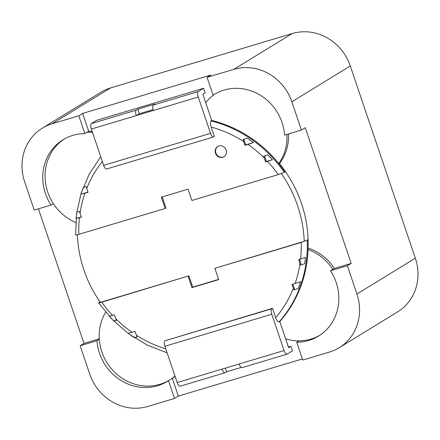 <?xml version="1.0" encoding="UTF-8"?>
<svg xmlns="http://www.w3.org/2000/svg" width="440" height="440" viewBox="0 0 440 440"><rect width="100%" height="100%" fill="white"/><g stroke="black" fill="none" stroke-linecap="round" stroke-linejoin="round"><path stroke-width="0.66" d="M319.632 335.379A47.944 44.418 58.5 0 1 299.035 340.824A47.944 44.418 58.5 0 1 285.659 338.844M288.442 347.067L290.972 346.308L288.668 347.721L279.791 321.492A122.254 113.273 -121.5 0 0 308 239.69L304.222 241.302A119.856 111.051 -121.5 0 0 281.336 173.569M77.358 234.735A119.856 111.051 -121.5 0 0 100.309 302.374L188.909 275.841L101.788 302.175A117.458 108.829 -121.5 0 0 112.519 315.375L109.181 316.135A121.611 112.679 -121.5 0 0 113.79 320.986L116.281 320.238M279.092 163.884L279.488 163.642A119.856 111.051 58.5 0 1 308.105 247.055M215.397 93.77A47.944 44.418 -121.5 0 0 205.716 102.658M168.487 380.644A47.944 44.418 58.5 0 1 99.292 339.317A47.944 44.418 58.5 0 1 105.677 312.169M96.982 340.731A47.944 44.418 -121.5 0 0 167.338 381.375A47.944 44.418 -121.5 0 0 168.471 380.655L174.499 398.464L147.78 406.466A47.944 44.418 -121.5 0 1 89.716 374.039L80.151 345.774L96.982 340.731L99.292 339.317M174.977 376.068A47.944 44.418 58.5 0 1 170.775 379.242L168.471 380.655M75.713 222.503A47.944 44.418 58.5 0 1 53.361 203.632L51.056 205.046L34.221 210.089L24.657 181.819A47.944 44.418 -121.5 0 1 42.345 128.145L100.771 92.312A47.944 44.418 -121.5 0 1 110.528 87.956L292.221 33.534A47.944 44.418 -121.5 0 1 350.284 65.962L415.344 258.181A47.944 44.418 -121.5 0 1 397.656 311.856L339.229 347.688A47.944 44.418 -121.5 0 0 356.917 294.014L347.347 265.744L351.192 263.389L305.267 127.705L301.422 130.059L284.587 135.102A47.944 44.418 58.5 0 0 214.236 94.463A47.944 44.418 58.5 0 0 213.103 95.183L207.075 77.374L210.92 75.014L82.66 113.427L78.821 115.786L84.849 133.595A47.944 44.418 58.5 0 0 63.085 139.728A47.944 44.418 58.5 0 0 51.056 205.046M175.06 376.321A47.944 44.418 58.5 0 1 172.315 378.296L170.775 379.242M288.502 133.93A47.944 44.418 58.5 0 1 279.488 163.642M278.768 163.482A47.944 44.418 -121.5 0 0 286.941 134.398M308.083 248.089A47.944 44.418 58.5 0 1 334.361 268.428L330.517 270.787L347.347 265.744M308.039 249.546A47.944 44.418 58.5 0 1 332.822 269.374M82.66 113.427L88.688 131.236A47.944 44.418 58.5 0 1 92.147 131.357M88.688 131.236L87.153 132.182A47.944 44.418 58.5 0 1 92.526 132.484M224.158 156.618A5.995 5.555 58.5 0 1 216.491 154.297A5.995 5.555 58.5 0 1 217.899 146.41M226.182 150.035A5.995 5.555 58.5 0 1 223.971 156.739A5.995 5.555 58.5 0 1 222.75 157.284A5.995 5.555 58.5 0 1 215.765 153.901A5.995 5.555 58.5 0 1 217.707 146.526A5.995 5.555 58.5 0 1 226.182 150.035M139.332 113.724L136.257 115.61L198.248 97.047A4.796 1.749 -106.7 0 1 198.253 91.581L203.638 88.281L96.756 120.291L91.377 123.591A4.796 1.749 73.3 0 0 91.366 129.058L136.257 115.61A4.796 1.749 -106.7 0 1 136.263 110.143L137.803 109.203L139.332 113.724L153.093 109.604M137.803 109.203L154.902 104.082L153.362 105.023A4.796 1.749 73.3 0 0 153.357 110.49M301.422 130.059L291.852 101.794A47.944 44.418 -121.5 0 0 233.794 69.371L207.075 77.374M78.821 115.786L52.096 123.789A47.944 44.418 -121.5 0 0 42.345 128.145M198.248 97.047L210.529 133.337L103.653 165.347L91.366 129.058M210.969 120.918A122.254 113.273 58.5 0 1 284.268 172.315L285.038 171.847A122.254 113.273 -121.5 0 0 211.739 120.445L210.969 120.918C210.166 121.952 210.243 124.009 211.2 127.083L214.368 136.444L213.598 136.917A4.796 1.749 -106.7 0 1 213.444 136.983A4.796 1.749 -106.7 0 1 210.529 133.337M103.653 165.347A4.796 1.749 73.3 0 0 106.563 168.999L213.444 136.983M86.158 186.643L83.441 187.231A121.611 112.679 58.5 0 0 81.004 194.189L88.017 192.33L86.158 186.643M87.939 192.11L81.004 194.189M79.475 211.481L76.907 212.02A121.611 112.679 58.5 0 0 76.126 218.477L81.362 217.151L79.475 211.481M81.29 216.931L76.126 218.477M267.514 161.398L265.617 161.97L263.731 156.299L267.779 154.853A121.611 112.679 58.5 0 1 272.388 159.698L267.514 161.398A117.458 108.829 58.5 0 1 278.251 174.603L191.895 200.464L188.067 189.156L161.348 197.164L165.176 208.466L78.821 234.333C76.269 235.065 75.284 235.202 75.878 234.729M264.539 156.035L266.387 161.496L272.388 159.698M266.387 161.496L265.617 161.97M248.006 144.408L244.931 145.332L243.073 139.645L247.214 138.177A121.611 112.679 58.5 0 1 253.479 142.527L248.006 144.408A117.458 108.829 58.5 0 1 264.297 158.076M243.848 139.392L245.702 144.859L253.479 142.527M245.702 144.859L244.931 145.332M330.517 270.787A47.944 44.418 58.5 0 1 318.489 336.105A47.944 44.418 58.5 0 1 296.725 342.243L302.753 360.052L329.472 352.044A47.944 44.418 -121.5 0 0 339.229 347.688M87.153 132.182L84.849 133.595M215.391 93.775L213.103 95.183M334.361 268.428L351.192 263.389M38.44 208.824L83.996 343.415L80.151 345.774M83.996 343.415L99.259 338.844M211.739 120.445L202.862 94.215L205.167 92.802L203.638 88.281M284.268 172.315L278.251 174.603M225.434 368.104L226.672 371.756L241.203 367.4M242.231 367.576A4.796 1.749 -106.7 0 1 242.077 367.642A4.796 1.749 -106.7 0 1 239.162 363.995L284.053 350.548A4.796 1.749 73.3 0 0 286.968 354.2A4.796 1.749 73.3 0 0 287.122 354.129L292.507 350.829L290.972 346.308M180.24 386.139A4.796 1.749 -106.7 0 1 180.087 386.21A4.796 1.749 -106.7 0 1 177.177 382.564L222.063 369.116A4.796 1.749 73.3 0 0 224.978 372.768A4.796 1.749 73.3 0 0 225.132 372.697L226.672 371.756M299.035 340.824L296.725 342.243M172.315 378.296L178.343 396.105L302.385 358.952M178.343 396.105L174.499 398.464M222.063 369.116L239.162 363.995M53.361 203.632A47.944 44.418 58.5 0 1 64.251 139.04M162.19 196.911L165.946 207.999L165.176 208.466M294.701 289.63L298.133 288.602L294.701 289.63L292.864 284.196M298.133 288.602A121.611 112.679 -121.5 0 0 300.57 281.65L295.097 283.531A117.458 108.829 -121.5 0 0 299.992 263.516L298.672 259.628L300.57 259.055A117.458 108.829 -121.5 0 0 301.213 242.446L214.858 268.307L218.686 279.615L191.966 287.617L188.139 276.309M301.356 264.809L304.661 263.819L301.356 264.809L299.514 259.375M304.661 263.819A121.611 112.679 -121.5 0 0 305.448 257.356L300.57 259.055M308 239.69L301.213 242.446M279.791 321.492L279.021 321.965A122.254 113.273 -121.5 0 0 307.23 240.157M272.547 308.325L271.777 308.792A4.796 1.749 73.3 0 0 271.772 314.259L164.89 346.269A4.796 1.749 -106.7 0 1 164.896 340.802L272.547 308.325L275.715 317.686C276.81 320.672 277.915 322.102 279.021 321.965M284.053 350.548L271.772 314.259M164.89 346.269L177.177 382.564M113.79 320.986L116.358 320.447L114.417 314.809L112.519 315.375M134.354 337.656L137.071 337.068L135.102 331.447L128.095 333.305A121.611 112.679 -121.5 0 0 134.354 337.656L136.989 336.87M100.034 301.978L98.621 302.819M218.614 279.395L192.737 287.15L188.909 275.841M304.222 241.302L214.858 268.307M192.737 287.15L191.966 287.617M299.992 263.516L300.614 265.26M275.715 317.686A117.458 108.829 -121.5 0 0 293.326 288.299L292.023 284.449L295.097 283.531M293.326 288.299L293.992 290.07M98.841 302.572C98.252 303.045 99.231 302.907 101.788 302.175M233.794 69.371L292.221 33.534M291.852 101.794L350.284 65.962M52.096 123.789L110.528 87.956M153.362 105.023L198.253 91.581M91.377 123.591L136.263 110.143M356.917 294.014L415.344 258.181M86.713 188.474A117.458 108.829 58.5 0 1 102.344 161.486M78.821 234.333A117.458 108.829 58.5 0 1 79.464 217.723M80.047 213.263A117.458 108.829 58.5 0 1 84.937 193.248M211.2 127.083A117.458 108.829 58.5 0 1 243.628 141.477M271.777 308.792L164.896 340.802M136.406 335.297A117.458 108.829 -121.5 0 0 165.754 348.816M115.737 318.703A117.458 108.829 -121.5 0 0 132.028 332.365M100.755 156.788L89.326 173.905L81.175 193.056L76.555 213.626L75.62 234.96M242.077 367.642L286.968 354.2M180.087 386.21L224.978 372.768M98.599 302.836L112.464 319.715L128.871 333.96L147.279 345.114L167.107 352.82"/></g></svg>
